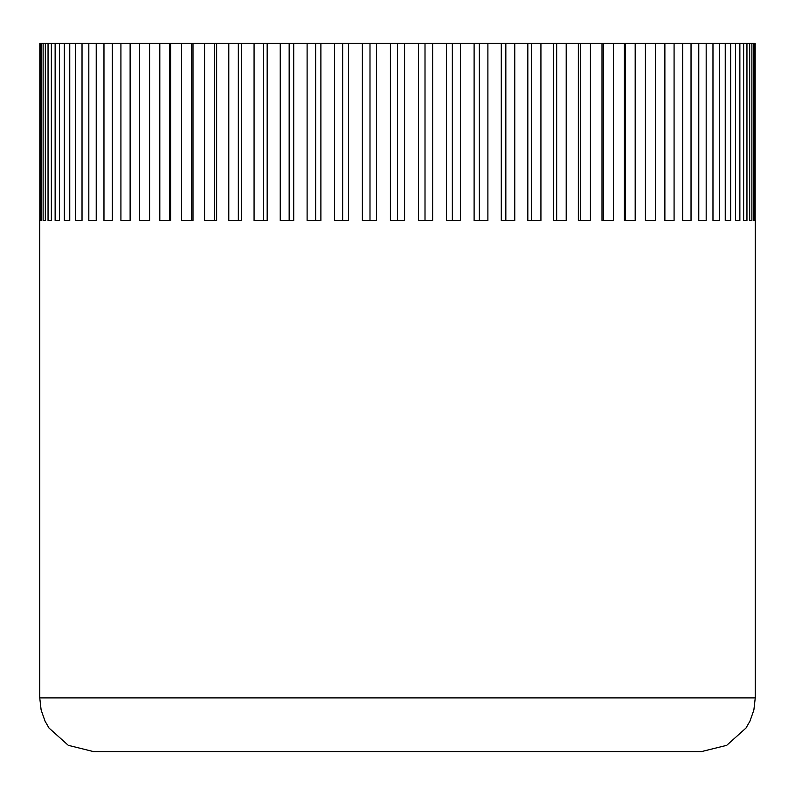 <?xml version="1.0" encoding="UTF-8"?>
<svg xmlns="http://www.w3.org/2000/svg" width="795" height="795" viewBox="0 0 795 795"><rect width="100%" height="100%" fill="white"/><g stroke="black" fill="none" stroke-linecap="round" stroke-linejoin="round"><path stroke-width="1.19" d="M39.75 220.463L39.75 697.911L755.25 697.911L755.25 220.463M755.25 697.911L753.869 710.024L749.963 721.135L745.968 728.071L726.7 745.332L701.587 751.573L93.413 751.573L68.3 745.332L49.032 728.071L45.037 721.135L41.131 710.024L39.75 697.911M753.521 220.463L753.521 43.427L754.634 43.427L754.634 220.463L753.521 220.463L754.634 220.463M754.634 43.427L755.18 43.427L755.18 220.463M39.82 220.463L39.82 43.427L753.521 43.427M751.881 43.427L751.881 220.463L749.665 220.463L749.665 43.427M751.881 220.463L749.665 220.463M746.952 43.427L746.952 220.463L743.643 220.463L743.643 43.427M746.952 220.463L743.643 220.463M739.867 43.427L739.867 220.463L735.484 220.463L735.484 43.427M739.867 220.463L735.484 220.463M730.665 43.427L730.665 220.463L725.239 220.463L725.239 43.427M730.665 220.463L725.239 220.463M719.415 43.427L719.415 220.463L712.976 220.463L712.976 43.427M719.415 220.463L712.976 220.463M706.179 43.427L706.179 220.463L698.775 220.463L698.775 43.427M706.179 220.463L698.775 220.463M691.034 43.427L691.034 220.463L682.706 220.463L682.706 43.427M691.034 220.463L682.706 220.463M674.081 43.427L674.081 220.463L664.878 220.463L664.878 43.427M674.081 220.463L664.878 220.463M655.428 43.427L655.428 220.463L645.411 220.463L645.411 43.427M635.185 43.427L635.185 220.463L624.403 220.463L624.403 43.427M625.198 220.463L625.198 43.427M613.472 43.427L613.472 220.463L602.004 220.463L602.004 43.427M603.574 220.463L603.574 43.427M590.427 43.427L590.427 220.463L578.343 220.463L578.343 43.427M580.688 220.463L580.688 43.427M566.199 43.427L566.199 220.463L553.568 220.463L553.568 43.427M556.669 220.463L556.669 43.427M540.928 43.427L540.928 220.463L527.83 220.463L527.83 43.427M531.666 220.463L531.666 43.427M514.763 43.427L514.763 220.463L501.287 220.463L501.287 43.427M505.839 220.463L505.839 43.427M487.892 43.427L487.892 220.463L474.108 220.463L474.108 43.427M479.345 220.463L479.345 43.427M460.454 43.427L460.454 220.463L446.452 220.463L446.452 43.427M452.345 220.463L452.345 43.427M432.629 43.427L432.629 220.463L418.498 220.463L418.498 43.427M425.007 220.463L425.007 43.427M404.585 43.427L404.585 220.463L390.415 220.463L390.415 43.427M397.5 220.463L397.5 43.427M376.502 43.427L376.502 220.463L362.371 220.463L362.371 43.427M369.993 220.463L369.993 43.427M348.548 43.427L348.548 220.463L334.546 220.463L334.546 43.427M342.655 220.463L342.655 43.427M320.892 43.427L320.892 220.463L307.109 220.463L307.109 43.427M315.655 220.463L315.655 43.427M293.713 43.427L293.713 220.463L280.238 220.463L280.238 43.427M289.161 220.463L289.161 43.427M267.17 43.427L267.17 220.463L254.072 220.463L254.072 43.427M263.334 220.463L263.334 43.427M241.432 43.427L241.432 220.463L228.801 220.463L228.801 43.427M238.331 220.463L238.331 43.427M216.657 43.427L216.657 220.463L204.573 220.463L204.573 43.427M214.312 220.463L214.312 43.427M192.996 43.427L192.996 220.463L181.528 220.463L181.528 43.427M191.426 220.463L191.426 43.427M170.597 43.427L170.597 220.463L159.815 220.463L159.815 43.427M169.802 220.463L169.802 43.427M149.589 43.427L149.589 220.463L139.572 220.463L139.572 43.427M120.92 220.463L130.122 220.463L120.92 220.463L120.92 43.427M130.122 43.427L130.122 220.463M103.966 220.463L112.294 220.463L103.966 220.463L103.966 43.427M112.294 43.427L112.294 220.463M88.821 220.463L96.225 220.463L88.821 220.463L88.821 43.427M96.225 43.427L96.225 220.463M75.585 220.463L82.024 220.463L75.585 220.463L75.585 43.427M82.024 43.427L82.024 220.463M64.335 220.463L69.761 220.463L64.335 220.463L64.335 43.427M69.761 43.427L69.761 220.463M55.133 220.463L59.516 220.463L55.133 220.463L55.133 43.427M59.516 43.427L59.516 220.463M48.048 220.463L51.357 220.463L48.048 220.463L48.048 43.427M51.357 43.427L51.357 220.463M43.119 220.463L45.335 220.463L43.119 220.463L43.119 43.427M45.335 43.427L45.335 220.463M40.366 220.463L41.479 220.463L40.366 220.463L40.366 43.427M41.479 43.427L41.479 220.463"/></g></svg>
